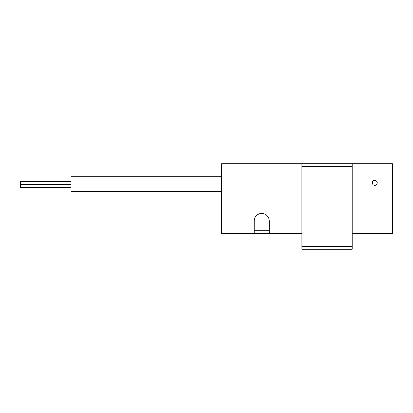 <?xml version="1.0" encoding="UTF-8"?>
<svg xmlns="http://www.w3.org/2000/svg" width="413" height="413" viewBox="0 0 413 413"><rect width="100%" height="100%" fill="white"/><g stroke="black" fill="none" stroke-linecap="round" stroke-linejoin="round"><path stroke-width="0.62" d="M372.258 182.799A2.509 2.509 0 0 0 376.026 184.972A2.509 2.509 0 0 0 376.026 180.626A2.509 2.509 0 0 0 372.258 182.799M352.165 233.531L392.35 233.531L392.35 230.944L352.165 230.944M392.35 230.944L392.35 163.713L352.165 163.713L352.165 249.287L301.934 249.287L301.934 163.713L221.569 163.713L221.569 230.944L254.217 230.944L254.217 220.976A7.532 7.532 0 0 1 261.754 213.438A7.532 7.532 0 0 1 269.286 220.976L269.286 230.944L301.934 230.944M301.934 233.531L269.286 233.531L269.286 230.944M254.217 230.944L254.217 233.531L221.569 233.531L221.569 230.944M221.569 191.338L70.881 191.338L70.881 176.268L221.569 176.268M70.881 184.306L20.65 184.306L20.65 187.321L70.881 187.321M20.65 184.306L20.65 181.292L70.881 181.292M269.286 230.784L254.217 230.784M301.934 163.713L352.165 163.713M301.934 246.638L352.165 246.638M301.934 249.147L352.165 249.147M301.934 166.222L352.165 166.222M269.286 233.278L254.217 233.278"/></g></svg>

